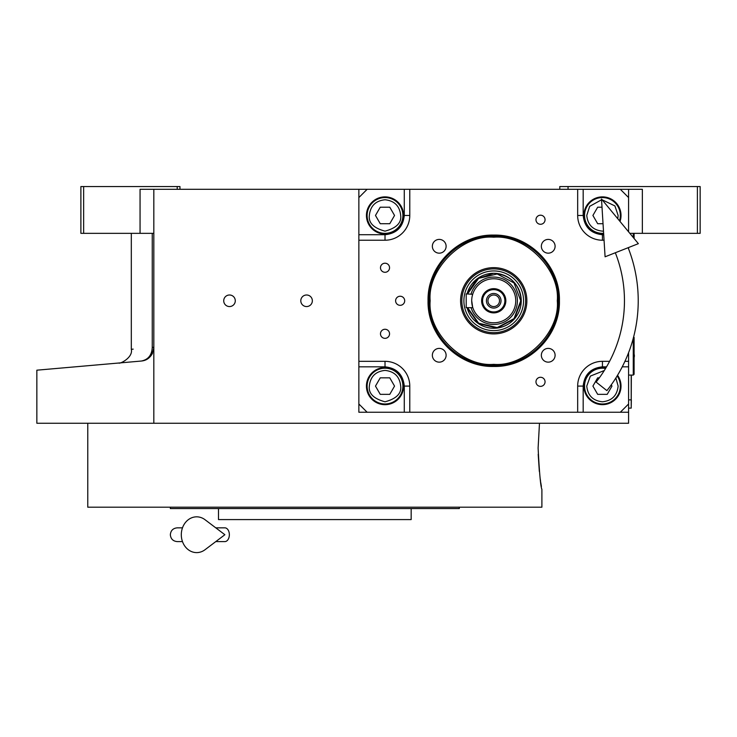 <?xml version="1.0" encoding="UTF-8"?>
<svg xmlns="http://www.w3.org/2000/svg" width="737" height="737" viewBox="0 0 737 737"><rect width="100%" height="100%" fill="white"/><g stroke="black" fill="none" stroke-linecap="round" stroke-linejoin="round"><path stroke-width="1.11" d="M153.821 233.343L140.058 233.343L140.058 189.308L153.821 189.308L153.821 423.25L36.85 423.25L36.85 370.186M628.587 352.655L628.587 412.241L358.864 412.241L358.864 189.308L153.821 189.308M358.864 189.308L642.351 189.308L642.351 233.343L629.849 233.343M229.511 306.555A5.776 5.776 0 0 0 235.287 300.779A5.776 5.776 0 0 0 229.511 294.993A5.776 5.776 0 0 0 223.726 300.779A5.776 5.776 0 0 0 229.511 306.555M306.574 306.555A5.776 5.776 0 0 0 312.35 300.779A5.776 5.776 0 0 0 306.574 294.993A5.776 5.776 0 0 0 300.797 300.779A5.776 5.776 0 0 0 306.574 306.555M628.587 412.241L628.587 423.25L153.821 423.25M559.779 189.308L559.779 186.553L697.395 186.553L697.395 233.343L642.351 233.343M568.043 186.553L568.043 189.308M152.255 347.339C124.415 349.955 124.415 349.955 152.255 347.339C151.877 355.133 148.211 359.702 141.264 361.047L36.85 370.186L141.264 361.047C111.508 363.654 111.508 363.654 141.264 361.047C148.349 360.375 152.541 355.805 153.821 347.339L152.255 347.339L152.255 233.343M131.315 233.343L131.315 349.31L133.176 349.135M83.64 186.553L83.64 233.343L80.886 233.343L80.886 186.553L179.966 186.553L179.966 189.308M177.221 186.553L177.221 189.308M83.64 233.343L140.058 233.343M697.395 186.553L700.15 186.553L700.15 233.343L697.395 233.343M141.264 361.047A13.763 13.763 -22 0 0 145.023 360.181A13.763 13.763 -22 0 1 141.264 361.047L133.176 361.756M152.504 353.207A13.763 13.763 -22 0 1 147.455 358.947A13.763 13.763 -22 0 0 152.504 353.207M631.342 375.087L631.204 405.368M631.204 375.087L631.204 399.859L628.587 399.859M628.587 408.114L631.204 408.114L631.342 399.859M538.111 448.022L539.475 423.25L538.111 448.022C539.383 473.08 540.645 486.844 541.898 489.313C540.645 486.844 539.383 473.08 538.111 448.022M538.194 454.287L539.337 471.44M540.221 478.792L540.341 479.64M540.378 479.934L540.599 481.436M540.755 482.523L541.4 486.475M541.898 489.313L541.898 507.194L87.767 507.194L87.767 423.25M170.339 507.194L170.339 508.576L459.326 508.576L459.326 507.194M411.163 508.576L411.163 519.585L218.502 519.585L218.502 508.576M493.726 235.094C528.825 234.191 560.313 265.679 559.411 300.779C560.313 335.879 528.825 367.367 493.726 366.455C458.626 367.367 427.147 335.879 428.05 300.779C427.147 265.679 458.626 234.191 493.726 235.094M493.726 236.098C528.291 235.204 559.3 266.214 558.406 300.779C559.3 335.335 528.291 366.344 493.726 365.46C459.169 366.344 428.16 335.335 429.054 300.779C428.16 266.214 459.169 235.204 493.726 236.098A64.681 64.681 0 0 1 558.406 300.779A64.681 64.681 0 0 1 493.726 365.46A64.681 64.681 0 0 0 558.406 300.779A64.681 64.681 180 0 0 493.726 236.098A64.681 64.681 180 0 0 429.054 300.779A64.681 64.681 0 0 0 493.726 365.46A64.681 64.681 0 0 0 558.406 300.779A64.681 64.681 180 0 0 493.726 236.098A64.681 64.681 180 0 0 429.054 300.779A64.681 64.681 0 0 0 493.726 365.46A64.681 64.681 0 0 0 558.406 300.779A64.681 64.681 180 0 0 493.726 236.098A64.681 64.681 180 0 0 429.054 300.779A64.681 64.681 0 0 0 493.726 365.46A64.681 64.681 0 0 1 429.054 300.779A64.681 64.681 0 0 1 493.726 236.098M367.127 189.308L358.864 197.562M628.587 189.308L628.587 197.562L620.333 189.308M628.587 197.562L628.587 231.823M628.587 247.521L628.587 248.903M620.333 412.241L628.587 403.987M358.864 403.987L367.127 412.241M385.018 263.21A4.542 4.542 0 0 0 380.476 267.752A4.542 4.542 0 0 0 385.018 272.294A4.542 4.542 0 0 0 389.551 267.752A4.542 4.542 0 0 0 385.018 263.21M385.018 329.264A4.542 4.542 0 0 0 380.476 333.806A4.542 4.542 0 0 0 385.018 338.347A4.542 4.542 0 0 0 389.551 333.806A4.542 4.542 0 0 0 385.018 329.264M385.018 367.523A18.582 18.582 0 0 0 366.436 386.096A18.582 18.582 0 0 0 385.018 404.677A18.582 18.582 0 0 0 403.59 386.096A18.582 18.582 0 0 0 385.018 367.523M358.864 361.323L385.018 361.323A24.772 24.772 0 0 1 409.781 386.096L409.781 412.241M540.516 377.28A4.542 4.542 0 0 0 535.974 381.821A4.542 4.542 0 0 0 540.516 386.363A4.542 4.542 0 0 0 545.058 381.821A4.542 4.542 0 0 0 540.516 377.28M540.516 215.195A4.542 4.542 0 0 0 535.974 219.737A4.542 4.542 0 0 0 540.516 224.278A4.542 4.542 0 0 0 545.058 219.737A4.542 4.542 0 0 0 540.516 215.195M400.154 296.237A4.542 4.542 0 0 0 395.612 300.779A4.542 4.542 0 0 0 400.154 305.321A4.542 4.542 0 0 0 404.696 300.779A4.542 4.542 0 0 0 400.154 296.237M577.67 412.241L577.67 386.096A24.772 24.772 0 0 1 602.442 361.323L609.591 361.323M628.587 361.323L624.921 361.323M604.054 240.225L602.442 240.225A24.772 24.772 0 0 1 577.67 215.453L577.67 189.308M409.781 189.308L409.781 215.453A24.772 24.772 0 0 1 385.018 240.225L358.864 240.225M548.217 348.389A6.882 6.882 0 0 0 541.345 355.271A6.882 6.882 0 0 0 548.217 362.153A6.882 6.882 0 0 0 555.099 355.271A6.882 6.882 0 0 0 548.217 348.389M548.217 239.405A6.882 6.882 0 0 0 541.345 246.287A6.882 6.882 0 0 0 548.217 253.169A6.882 6.882 0 0 0 555.099 246.287A6.882 6.882 0 0 0 548.217 239.405M439.234 239.405A6.882 6.882 0 0 0 432.352 246.287A6.882 6.882 0 0 0 439.234 253.169A6.882 6.882 0 0 0 446.115 246.287A6.882 6.882 0 0 0 439.234 239.405M439.234 348.389A6.882 6.882 0 0 0 432.352 355.271A6.882 6.882 0 0 0 439.234 362.153A6.882 6.882 0 0 0 446.115 355.271A6.882 6.882 0 0 0 439.234 348.389M385.018 196.88A18.582 18.582 0 0 0 366.436 215.453A18.582 18.582 0 0 0 385.018 234.034A18.582 18.582 0 0 0 403.59 215.453A18.582 18.582 0 0 0 385.018 196.88M620.029 221.459A18.582 18.582 0 0 0 602.442 196.88A18.582 18.582 0 0 0 583.87 215.453A18.582 18.582 0 0 0 603.667 233.998M605.943 367.855A18.582 18.582 0 0 0 583.87 386.096A18.582 18.582 0 0 0 618.969 394.581A18.582 18.582 0 0 0 617.542 375.271M493.726 364.345C525.177 367.183 560.138 332.23 557.292 300.779C560.138 269.327 525.177 234.366 493.726 237.213C462.283 234.366 427.322 269.327 430.159 300.779C427.322 332.23 462.283 367.183 493.726 364.345C525.177 367.183 560.138 332.23 557.292 300.779C560.138 269.327 525.177 234.366 493.726 237.213C462.283 234.366 427.322 269.327 430.159 300.779C427.322 332.23 462.283 367.183 493.726 364.345C525.177 367.183 560.138 332.23 557.292 300.779C560.138 269.327 525.177 234.366 493.726 237.213C462.283 234.366 427.322 269.327 430.159 300.779C427.322 332.23 462.283 367.183 493.726 364.345M460.588 300.779A33.137 33.137 0 0 0 493.726 333.916A33.137 33.137 0 0 0 526.863 300.779A33.137 33.137 0 0 0 493.726 267.642A33.137 33.137 0 0 0 460.588 300.779A33.137 33.137 0 0 0 493.726 333.916A33.137 33.137 0 0 0 526.863 300.779A33.137 33.137 0 0 0 493.726 267.642A33.137 33.137 0 0 0 460.588 300.779A33.137 33.137 0 0 0 493.726 333.916A33.137 33.137 0 0 0 526.863 300.779A33.137 33.137 0 0 0 493.726 267.642A33.137 33.137 0 0 0 460.588 300.779M525.61 300.779A31.875 31.875 0 0 1 493.726 332.654A31.875 31.875 0 0 1 461.85 300.779A31.875 31.875 0 0 1 493.726 268.894A31.875 31.875 0 0 1 525.61 300.779A31.875 31.875 0 0 1 493.726 332.654A31.875 31.875 0 0 1 461.85 300.779A31.875 31.875 0 0 1 493.726 268.894A31.875 31.875 0 0 1 525.61 300.779A31.875 31.875 0 0 1 493.726 332.654A31.875 31.875 0 0 1 461.85 300.779A31.875 31.875 0 0 1 493.726 268.894A31.875 31.875 0 0 1 525.61 300.779M463.895 300.779A29.839 29.839 0 0 0 493.726 330.609A29.839 29.839 0 0 0 523.565 300.779A29.839 29.839 0 0 0 493.726 270.94A29.839 29.839 0 0 0 463.895 300.779A29.839 29.839 0 0 0 493.726 330.609A29.839 29.839 0 0 0 523.565 300.779A29.839 29.839 0 0 0 493.726 270.94A29.839 29.839 0 0 0 463.895 300.779A29.839 29.839 0 0 0 493.726 330.609A29.839 29.839 0 0 0 523.565 300.779A29.839 29.839 0 0 0 493.726 270.94A29.839 29.839 0 0 0 463.895 300.779M467.083 307.661A27.527 27.527 0 0 0 521.252 300.779C519.622 284.058 510.446 274.883 493.726 273.252L476.876 279.019L467.083 293.897A27.527 27.527 0 0 1 521.252 300.779A27.527 27.527 0 0 1 467.083 307.661A27.527 27.527 0 0 0 521.252 300.779A27.527 27.527 0 0 0 467.083 293.897A27.527 27.527 0 0 1 521.252 300.779L514.38 318.974L497.199 328.076L478.285 323.552L467.083 307.661M385.018 199.764C375.557 200.768 370.324 205.992 369.329 215.453C368.436 222.869 373.659 228.101 385.018 231.142C396.368 228.101 401.591 222.869 400.698 215.453C399.703 205.992 394.47 200.768 385.018 199.764M385.018 197.562A17.891 17.891 0 0 0 367.127 215.453A17.891 17.891 180 0 0 385.018 233.343A17.891 17.891 180 0 0 402.899 215.453A17.891 17.891 0 0 0 385.018 197.562M389.781 223.716L394.544 215.453L389.781 207.198L380.246 207.198L375.483 215.453L380.246 223.716L389.781 223.716M385.018 370.407C375.557 371.411 370.324 376.635 369.329 386.096C368.436 393.512 373.659 398.745 385.018 401.785C396.368 398.745 401.591 393.512 400.698 386.096C399.703 376.635 394.47 371.411 385.018 370.407M385.018 368.205A17.891 17.891 0 0 0 367.127 386.096A17.891 17.891 180 0 0 385.018 403.987A17.891 17.891 180 0 0 402.899 386.096A17.891 17.891 0 0 0 385.018 368.205M389.781 394.35L394.544 386.096L389.781 377.841L380.246 377.841L375.483 386.096L380.246 394.35L389.781 394.35M604.303 370.518L590.365 376.091L586.753 386.096C587.758 395.557 592.981 400.79 602.442 401.785C611.903 400.79 617.136 395.557 618.131 386.096L615.865 377.98M605.565 368.482A17.891 17.891 -0 0 0 584.552 386.096A17.891 17.891 180 0 0 602.442 403.987A17.891 17.891 180 0 0 620.333 386.096A17.891 17.891 -0 0 0 617.155 375.916M599.338 377.841L597.679 377.841L592.907 386.096L597.679 394.35L607.214 394.35L611.977 386.096L611.249 384.843M601.549 199.791L589.683 206.332L586.753 215.453C587.758 224.914 592.981 230.147 602.442 231.142L603.492 231.105M617.781 218.742L618.131 215.453L614.916 205.936L602.12 199.773M619.504 220.833A17.891 17.891 180 0 0 620.333 215.453A17.891 17.891 -0 0 0 602.442 197.562A17.891 17.891 -0 0 0 584.552 215.453A17.891 17.891 180 0 0 603.631 233.307M602.009 207.198L597.679 207.198L592.907 215.453L597.679 223.716L603.032 223.716M558.406 300.779A64.681 64.681 0 0 1 493.726 365.46A64.681 64.681 0 0 1 429.054 300.779A64.681 64.681 0 0 1 493.726 236.098A64.681 64.681 0 0 1 558.406 300.779A64.681 64.681 0 0 1 493.726 365.46A64.681 64.681 0 0 1 429.054 300.779A64.681 64.681 0 0 1 493.726 236.098A64.681 64.681 0 0 1 558.406 300.779A64.681 64.681 0 0 1 493.726 365.46A64.681 64.681 0 0 1 429.054 300.779A64.681 64.681 0 0 1 493.726 236.098A64.681 64.681 0 0 1 558.406 300.779M471.708 300.779L472.684 307.255M493.726 306.555A5.776 5.776 0 0 1 487.949 300.779A5.776 5.776 0 0 1 493.726 294.993A5.776 5.776 0 0 1 499.511 300.779A5.776 5.776 0 0 1 493.726 306.555M493.726 308.075A7.296 7.296 0 0 0 501.022 300.779A7.296 7.296 0 0 0 493.726 293.483A7.296 7.296 0 0 0 486.438 300.779A7.296 7.296 0 0 0 493.726 308.075M493.726 311.926A11.147 11.147 0 0 0 504.873 300.779A11.147 11.147 0 0 0 493.726 289.632A11.147 11.147 0 0 0 482.578 300.779A11.147 11.147 0 0 0 493.726 311.926M493.726 312.884A12.114 12.114 0 0 0 505.84 300.779A12.114 12.114 0 0 0 493.726 288.664A12.114 12.114 0 0 0 481.62 300.779A12.114 12.114 0 0 0 493.726 312.884M472.224 296.053L472.61 294.542M472.684 294.293L466.208 293.897L466.208 307.661L472.813 307.661M493.726 322.797A22.018 22.018 0 0 0 515.743 300.779A22.018 22.018 0 0 0 493.726 278.761A22.018 22.018 0 0 0 471.708 300.779A22.018 22.018 0 0 0 493.726 322.797M467.599 307.661L478.645 323.193L497.199 327.578L514.03 318.614L520.755 300.779L514.03 282.944L497.199 273.98L478.645 278.356L467.599 293.897M633.627 336.92L634.096 337.38L634.096 374.267L633.267 375.087L633.267 338.292M633.267 233.343L633.267 237.489M634.096 233.343L634.096 238.493M596.113 382.07L606.892 390.628L596.113 382.07A130.735 130.735 0 0 0 615.321 252.754M606.892 390.628A144.498 144.498 0 0 0 628.127 247.706M601.503 199.036L605.086 256.798L638.362 243.661L601.503 199.036M215.775 527.839L224.859 527.839A6.882 4.496 90 0 1 229.354 534.721A6.882 4.496 90 0 1 224.859 541.603L215.775 541.603M205.024 549.728A17.891 15.366 -90 0 1 189.335 550.447A17.891 15.366 -90 0 1 181.302 534.721A17.891 15.366 -90 0 1 189.335 518.995A17.891 15.366 -90 0 1 205.024 519.714L224.877 534.721L205.024 549.728M358.864 366.833L385.018 366.833C396.635 368.058 403.056 374.479 404.281 386.096L404.281 412.241M385.018 366.833L385.018 361.323M404.281 189.308L404.281 215.453C403.056 227.079 396.635 233.5 385.018 234.725L358.864 234.725M385.018 234.725L385.018 240.225M404.281 215.453L409.781 215.453M603.714 234.725L602.442 234.725C590.825 233.5 584.404 227.079 583.179 215.453L583.179 189.308M583.179 215.453L577.67 215.453M602.442 234.725L602.442 240.225M583.179 412.241L583.179 386.096C584.404 374.479 590.825 368.058 602.442 366.833L606.551 366.833M622.24 366.833L628.587 366.833M602.442 366.833L602.442 361.323M404.281 386.096L409.781 386.096M583.179 386.096L577.67 386.096M471.081 307.661A23.667 23.667 0 0 0 517.402 300.779A23.667 23.667 0 0 0 471.081 293.897M131.315 349.31C133.286 357.648 119.523 364.299 118.758 363.019L118.62 363.028M634.096 357.5A5.233 5.233 0 0 0 634.096 354.147M633.267 375.087L628.587 375.087M177.221 527.839L182.481 527.839L177.221 527.839C173.038 528.245 170.744 530.539 170.339 534.721C170.744 538.904 173.038 541.198 177.221 541.603L182.481 541.603"/></g></svg>
